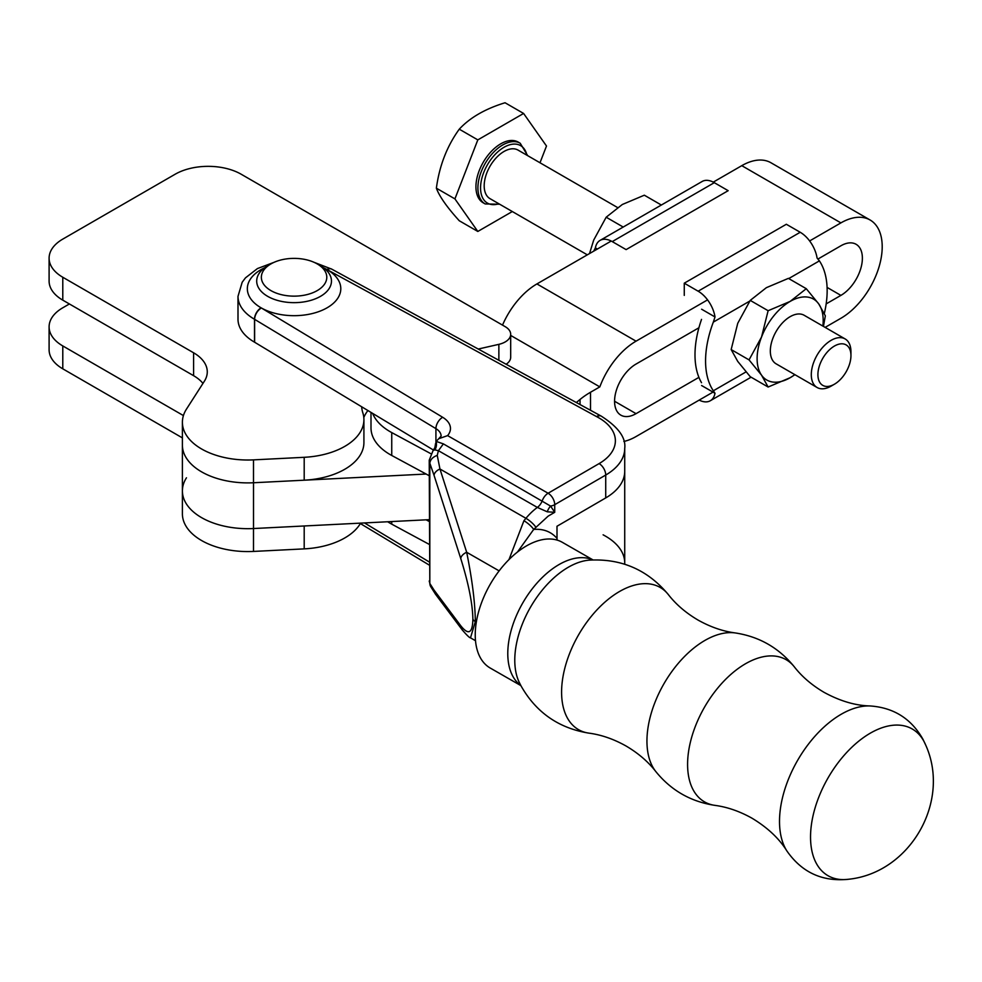 <?xml version="1.0" encoding="UTF-8"?>
<svg xmlns="http://www.w3.org/2000/svg" width="982" height="982" viewBox="0 0 982 982"><rect width="100%" height="100%" fill="white"/><g stroke="black" fill="none" stroke-linecap="round" stroke-linejoin="round"><path stroke-width="1.47" d="M69.391 303.966L62.787 307.783A46.731 26.98 0 0 0 49.1 326.859A46.731 26.98 0 0 0 62.787 345.934L183.425 415.582M186.47 477.792A65.413 37.77 0 0 0 182.394 490.914A65.413 37.77 0 0 0 253.503 528.537L304.199 525.984A65.413 37.77 0 0 0 305.144 525.935M429.22 519.662L253.516 528.537A65.413 37.77 180 0 1 182.394 490.914L182.394 513.807A65.413 37.77 0 0 0 253.503 551.43L304.199 548.877A65.413 37.77 0 0 0 360.603 523.136M49.1 326.859L49.1 349.752A46.731 26.98 0 0 0 62.787 368.827L182.394 437.886M506.135 364.261A18.695 10.79 0 0 0 510.689 357.202L510.689 334.31A18.695 10.79 0 0 0 505.214 326.675L241.204 174.244A46.731 26.98 0 0 0 175.127 174.244L62.787 239.105A46.731 26.98 0 0 0 49.1 258.18A46.731 26.98 0 0 0 62.787 277.255L193.589 352.784A46.731 26.98 180 0 1 207.276 371.859A46.731 26.98 180 0 1 204.366 381.225L186.47 409.113A65.413 37.77 0 0 0 182.394 422.235A65.413 37.77 0 0 0 253.503 459.871L304.199 457.305A65.413 37.77 0 0 0 363.917 419.682A65.413 37.77 0 0 0 362.837 412.833A74.767 43.159 180 0 1 361.658 406.757M363.806 417.46A74.767 43.159 180 0 1 367.906 410.525M182.394 422.235L182.394 445.128A65.413 37.77 0 0 0 253.503 482.751L304.199 480.198A65.413 37.77 0 0 0 363.917 442.575L363.917 419.682M49.1 258.18L49.1 281.073A46.731 26.98 0 0 0 62.787 300.148L193.589 375.676A46.731 26.98 180 0 1 202.967 383.422M478.246 349.04L498.868 344.338A18.695 10.79 0 0 0 510.689 334.31M624.687 564.208A65.413 37.77 0 0 0 624.724 562.882A65.413 37.77 180 0 1 624.687 564.208M372.632 413.373A65.413 37.77 0 0 0 391.744 432.583L430.828 453.684M371 412.391L371 427.882A65.413 37.77 0 0 0 391.744 455.476L429.22 475.705M387.694 521.761A65.413 37.77 0 0 0 391.744 524.155L429.22 544.372M426.139 519.822L429.22 521.479M592.981 559.9L562.355 542.334A72.459 41.698 119.8 0 0 496.88 573.93A72.459 41.698 119.8 0 0 480.112 657.289A72.459 41.698 119.8 0 0 490.251 668.055L520.89 685.62M517.44 552.068L533.68 529.433A9.341 2.21 -140.3 0 0 523.934 520.718L508.983 559.605M605.722 497.923L605.722 475.043L554.732 504.674A9.341 5.413 -120.2 0 0 548.103 493.246L599.094 463.602A56.072 32.369 0 0 0 596.847 416.749A18.695 10.79 180 0 1 596.528 416.577A9.341 5.241 -61.4 0 1 601.009 416L601.168 416.086C618.23 426.961 626.086 437.739 624.724 448.418L624.724 471.311A65.413 37.77 0 0 1 605.722 497.923L556.99 526.254L557.015 540.075M435.431 444.981L436.143 441.384L443.373 443.876L550.558 506.074L554.732 512.309L548.152 516.139L533.68 529.433A74.767 43.012 119.8 0 1 556.99 538.382M254.633 342.239L254.633 319.359A9.341 5.401 0 0 0 254.485 319.26L254.485 342.153A9.341 5.401 180 0 1 254.633 342.239L433.467 450.063M254.485 342.153A56.072 32.369 180 0 1 238 319.224L238 296.331L242.186 282.239L245.488 277.845L257.444 268.565L274.113 262.304M270.946 263.913L267.644 265.815A37.377 21.579 -0 0 0 256.695 281.073A37.377 21.579 -0 0 0 267.644 296.331A37.377 21.579 -0 0 0 273.352 299.031A37.377 21.579 -0 0 0 311.724 300.099A37.377 21.579 -0 0 0 331.462 281.073A37.377 21.579 -0 0 0 320.513 265.815L317.198 263.913A32.713 18.879 -0 0 0 312.215 261.543A32.713 18.879 -0 0 0 270.946 263.913A32.713 18.879 -0 0 0 275.942 292.98A32.713 18.879 -0 0 0 319.371 289.236A32.713 18.879 -0 0 0 317.198 263.913M547.269 511.806A9.341 5.045 119.9 0 1 550.558 506.074A9.341 5.401 0 0 0 554.72 504.687L554.732 512.309L547.269 511.806L537.35 507.424A46.731 26.882 119.8 0 0 525.935 518.3A9.341 2.21 39.7 0 1 535.681 527.015M437.248 455.378L438.414 450.689L434.768 449.879L433.111 450.48L429.22 460.214L429.821 463.197C430.3 459.637 432.78 457.023 437.248 455.378L439.961 469.003A9.341 5.696 -17.8 0 0 434.032 475.263L460.754 558.537C468.512 583.333 472.563 603.525 472.882 619.126C472.563 633.304 468.512 635.514 460.754 625.755L462.326 630.002C466.904 635.305 469.629 637.919 470.501 637.834L475.337 621.606C475.116 602.96 472.232 579.859 466.683 552.277A9.341 5.696 162.2 0 0 460.754 558.537M603.108 534.822A65.413 37.77 180 0 1 605.403 536.086A65.413 37.77 180 0 1 624.724 562.882L624.724 564.22M429.22 460.214L429.821 583.431A9.341 8.016 -29 0 0 430.681 586.598A9.341 8.016 -29 0 1 430.681 586.598L435.591 594.331A9.341 8.543 -36.8 0 1 434.032 590.084L429.821 583.431L429.821 463.197L434.032 475.263M434.768 449.879A9.341 6.322 -104.4 0 0 436.143 441.384L438.733 438.733L447.596 435.615L548.103 493.246A9.341 5.376 -60.2 0 0 542.31 500.611A9.341 5.376 119.8 0 1 537.35 507.424L438.414 450.689L443.373 443.876M435.431 443.864A9.341 9.206 -158.8 0 1 434.817 447.731A9.341 9.206 -158.8 0 1 434.805 447.78A9.341 9.206 -158.8 0 1 433.185 450.419M826.169 353.373A23.359 13.49 120 0 0 818.472 379.273A23.359 13.49 120 0 0 834.43 384.208A23.359 13.49 120 0 0 842.691 376.879A23.359 13.49 120 0 0 850.952 355.594A23.359 13.49 120 0 0 826.169 353.373M834.43 384.208L831.128 386.11A28.036 16.191 -60 0 1 817.098 387.497A28.036 16.191 -60 0 1 821.21 349.113A28.036 16.191 -60 0 1 845.134 338.937A28.036 16.191 -60 0 1 850.952 351.777L850.952 355.594M845.134 338.937L804.172 315.283A28.036 16.191 120 0 0 780.236 325.459A28.036 16.191 120 0 0 776.136 363.843L817.098 387.497M617.518 207.521L518.03 150.086A28.036 16.191 120 0 0 494.106 160.262A28.036 16.191 120 0 0 489.993 198.646L587.322 254.841M540.002 162.767L546.495 146.023L523.602 113.458L505.055 102.754C485.182 108.855 469.924 117.668 459.269 129.182C447.019 146.122 439.384 165.786 436.376 188.188C439.347 196.326 446.97 207.19 459.269 220.754L477.817 231.457L512.322 211.535M488.324 154.837A35.045 20.229 120 0 0 483.193 202.808L485.169 203.949A35.045 20.229 -60 0 1 490.3 155.978A35.045 20.229 -60 0 1 520.215 143.249L518.238 142.108A35.045 20.229 120 0 0 488.324 154.837M768.12 310.717L790.154 301.413L806.271 288.696L788.386 278.372L766.365 287.677L750.236 300.394L737.752 323.274L731.16 349.567L737.752 361.425L750.236 376.695L768.12 387.031L761.541 375.161A46.731 26.98 -60 0 1 761.541 337.01L768.12 310.717L750.236 300.394M731.16 349.567L749.045 359.891L761.541 337.01A46.731 26.98 -60 0 1 790.154 301.413A46.731 26.98 -60 0 1 818.767 303.966L825.346 315.836L823.444 326.417M749.045 359.891L761.541 375.161A46.731 26.98 -60 0 0 790.154 377.714L768.12 387.031M794.929 374.707L790.154 377.714A46.731 26.98 -60 0 0 794.819 374.633M806.271 288.696L818.767 303.966A46.731 26.98 -60 0 1 822.855 326.073M701.529 382.71A85.974 49.64 -60 0 1 701.529 319.395M749.757 301.081L713.337 322.108A85.974 49.64 120 0 0 713.337 390.787L715.006 393.266L701.614 385.533M713.337 322.108L715.006 316.953A24.292 14.03 -120 0 0 698.141 291.2L684.27 283.184L684.27 295.398M701.614 309.22L715.006 316.953M824.34 313.454A85.974 49.64 120 0 0 819.393 260.881L817.073 258.033A24.292 14.03 60 0 0 800.207 232.268L786.337 224.264L684.27 283.184M699.172 400.104A24.292 14.03 -120 0 0 710.293 400.754A24.292 14.03 -120 0 0 715.006 393.266M593.68 251.171L595.374 247.894L597.375 249.035M600.088 240.394L702.155 181.474A24.292 14.03 60 0 1 714.307 182.677L728.178 190.68L626.111 249.612L612.24 241.597A24.292 14.03 -120 0 0 600.088 240.394A24.292 14.03 -120 0 0 595.374 247.894M623.202 227.051L606.176 217.218L593.693 240.099L589.531 253.565M661.352 205.029L644.327 195.197L622.306 204.501L606.176 217.218M523.602 113.458L477.817 139.886L454.924 198.892L477.817 231.457M454.924 198.892L436.376 188.188M477.817 139.886L459.269 129.182M623.852 441.458A58.404 33.719 120 0 0 636.054 436.548L713.018 392.113M809.634 240.946L840.899 222.889A58.404 33.719 -60 0 1 870.113 220.005A58.404 33.719 -60 0 1 879.062 266.809A58.404 33.719 -60 0 1 840.899 318.278L825.126 327.387M611.221 241.044L536.921 283.933L636.054 341.171L707.568 299.878M636.054 341.171A58.404 33.719 120 0 0 599.818 386.883L510.689 335.427M576.311 402.534L580.043 399.465A93.45 53.961 180 0 1 590.513 392.26L599.818 386.883M698.914 327.767L636.054 364.052A30.368 17.541 120 0 0 616.205 390.824A30.368 17.541 120 0 0 620.87 415.165A30.368 17.541 120 0 0 636.054 413.655L698.914 377.358M826.169 303.892L840.899 295.386A30.368 17.541 120 0 0 860.748 268.614A30.368 17.541 120 0 0 856.095 244.285A30.368 17.541 120 0 0 840.899 245.782L817.969 259.027M536.921 283.933A58.404 33.719 120 0 0 502.514 325.116M870.113 220.005L770.98 162.767A58.404 33.719 120 0 0 741.778 165.663L713.288 182.112M182.394 490.914L182.394 445.128A65.413 37.77 0 0 0 253.516 482.751L304.199 480.198L304.199 457.305M305.144 480.149L426.139 474.036M62.787 345.934L62.787 368.827M253.503 528.537L253.503 551.43M304.199 525.984L304.199 548.877M62.787 277.255L62.787 300.148M193.589 352.784L193.589 375.676M253.503 459.871L253.503 482.751M498.868 344.338L498.868 360.296M391.744 455.476L391.744 432.583M391.744 524.155L391.744 521.552M714.896 805.363A81.96 47.161 119.8 0 1 693.096 789.712A81.96 47.161 119.8 0 1 717.67 688.137A81.96 47.161 119.8 0 1 794.328 666.852C801.975 676.696 811.905 685.191 824.094 692.359C840.003 701.038 855.285 705.567 869.954 705.948A87.275 50.217 119.8 0 0 798.599 758.681A87.275 50.217 119.8 0 0 785.379 848.387A87.275 50.217 119.8 0 0 786.84 850.891C779.107 838.432 767.47 827.531 751.954 818.178C739.606 811.279 727.257 807.008 714.896 805.363C690.788 801.705 671.062 790.4 655.718 771.447C648.071 761.602 638.14 753.108 625.964 745.952C613.615 739.041 601.266 734.769 588.905 733.137C558.721 728.227 536.086 712.466 521.012 685.853L519.134 682.122A75.7 43.552 119.8 0 1 530.329 607.502A75.7 43.552 119.8 0 1 589.077 560.157C621.275 558.328 647.69 569.806 668.349 594.601A81.972 47.173 119.8 0 0 591.68 615.886A81.972 47.173 119.8 0 0 567.105 717.486A81.972 47.173 119.8 0 0 588.905 733.137M924.037 741.545A84.587 48.67 119.8 0 0 844.704 754.667A84.587 48.67 119.8 0 0 816.214 863.141A84.587 48.67 119.8 0 0 848.693 879.246C910.216 872.789 951.165 801.361 925.67 745.007A84.587 48.67 119.8 0 0 924.037 741.545M794.328 666.852C778.984 647.887 759.258 636.582 735.15 632.924A81.972 47.161 119.8 0 0 666.262 679.875A81.972 47.161 119.8 0 0 652.453 766.414A81.972 47.161 119.8 0 0 655.718 771.447M592.76 559.912A72.459 41.698 119.8 0 0 528.242 594.27A72.459 41.698 119.8 0 0 512.653 675.935A72.459 41.698 119.8 0 0 520.791 685.424M624.724 448.418A65.413 37.77 180 0 1 605.722 475.043A9.341 5.413 -120.2 0 0 599.094 463.602M323.446 267.718A46.731 26.98 180 0 1 326.945 269.534A46.731 26.98 180 0 1 327.116 269.633A46.731 26.98 180 0 1 327.141 307.771A46.731 26.98 180 0 1 261.089 307.808A9.341 5.389 119.9 0 0 254.485 319.26A56.072 32.369 180 0 1 254.424 319.224A56.072 32.369 180 0 1 238 296.331M438.733 438.733L441.114 436.106A18.695 10.79 0 0 0 435.922 428.643A9.341 5.511 -58.9 0 1 442.673 417.289L261.384 307.992A18.695 10.79 180 0 0 261.089 307.808A46.731 26.98 180 0 1 261.028 307.783A46.731 26.98 180 0 1 264.71 267.718M596.528 416.577L327.252 269.706A18.695 10.79 180 0 1 326.945 269.534A9.341 5.364 -60.3 0 1 331.572 269.043A9.341 5.364 -60.3 0 1 331.646 269.093M261.384 307.992A9.341 5.511 121.1 0 0 254.633 319.359L435.922 428.643L435.922 441.79M523.934 520.718L525.935 518.3L439.961 469.003L466.683 552.277L499.138 570.886M460.754 625.755L434.032 590.084M472.882 619.126A9.341 5.401 -0 0 0 475.337 621.606M364.494 522.94L429.22 561.95M442.673 417.289A28.036 16.191 180 0 1 447.596 435.615M327.252 269.706A9.341 5.241 -61.4 0 1 331.732 269.129L601.009 416A9.341 5.241 -61.4 0 1 601.082 416.049M601.168 416.086A9.341 5.106 117.5 0 0 596.847 416.749M526.904 155.205A33.179 19.149 120 0 0 492.289 157.685A33.179 19.149 120 0 0 480.824 191.834A33.179 19.149 120 0 0 498.868 203.765M713.337 390.787L746.025 371.908M819.393 260.881L788.742 278.569M698.141 291.2L800.207 232.268M714.307 182.677L612.24 241.597M590.513 410.28L590.513 392.26M253.516 482.751L253.516 528.537M580.043 399.465L580.043 404.572M840.899 222.889L741.778 165.663M636.054 413.655L614.572 401.257M827.089 287.407L840.899 295.386M624.724 471.311L624.724 562.882M869.954 705.948C893.583 707.543 911.247 718.628 922.933 739.225L925.67 745.007M735.15 632.924C722.801 631.279 710.452 627.007 698.116 620.108C685.927 612.94 675.997 604.446 668.349 594.601M786.84 850.891C801.889 872.519 822.511 881.971 848.693 879.246M314.044 262.304L331.732 269.129M470.513 637.846L475.497 640.706M435.591 594.331L462.326 630.002M430.681 586.598L429.22 580.988M429.22 565.067L360.357 523.553M435.431 444.527L434.817 447.731M433.099 450.48L434.805 447.78M485.169 203.949L499.666 204.231M710.293 400.754L751.095 377.198M527.702 155.672L520.215 143.249"/></g></svg>
